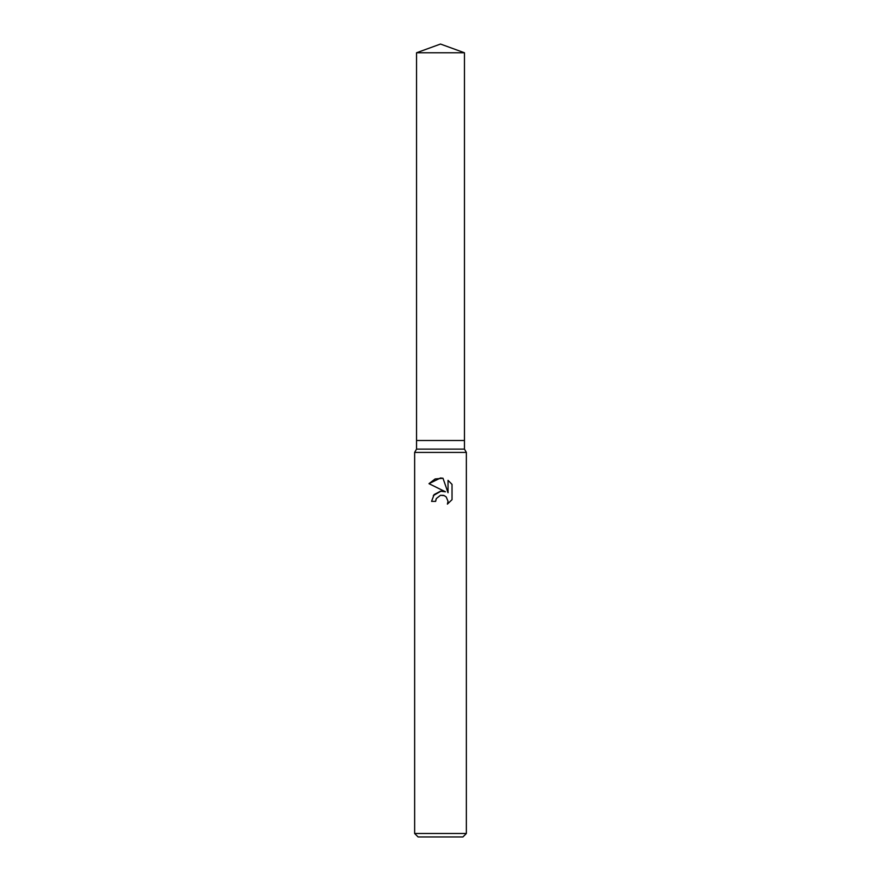 <?xml version="1.0" encoding="UTF-8"?>
<svg xmlns="http://www.w3.org/2000/svg" width="881" height="881" viewBox="0 0 881 881"><rect width="100%" height="100%" fill="white"/><g stroke="black" fill="none" stroke-linecap="round" stroke-linejoin="round"><path stroke-width="1.32" d="M416.537 52.772L464.463 52.772L440.5 44.05L416.537 52.772L416.537 440.5L440.5 440.5L416.537 440.5L416.537 449.123L464.463 449.123L466.357 452.405L466.357 833.503L414.643 833.503L418.09 836.95L462.91 836.95L466.357 833.503M464.463 52.772L464.463 440.5L440.5 440.5L464.463 440.5L464.463 449.123M416.537 449.123L414.643 452.405L466.357 452.405M436.304 498.569L440.478 495.298L436.304 498.569L435.655 501.377L431.58 501.377L434.102 494.582L440.5 491.191L445.445 491.785L428.981 483.669L440.5 477.987L443 478.262L448.033 492.732L448.033 480.332L452.019 484.374L452.03 499.67L447.394 504.108L448.044 501.344L446.238 496.972L444.233 495.618L440.5 495.298L443.572 495.386M435.655 501.377L436.073 499.109M447.394 504.108L452.019 499.67M445.445 491.785L442.669 491.146M440.996 491.135L433.32 495.607M452.019 484.374L448.033 480.332M443 478.262L435.104 478.967L428.981 483.669M414.643 452.405L414.643 833.503"/></g></svg>
